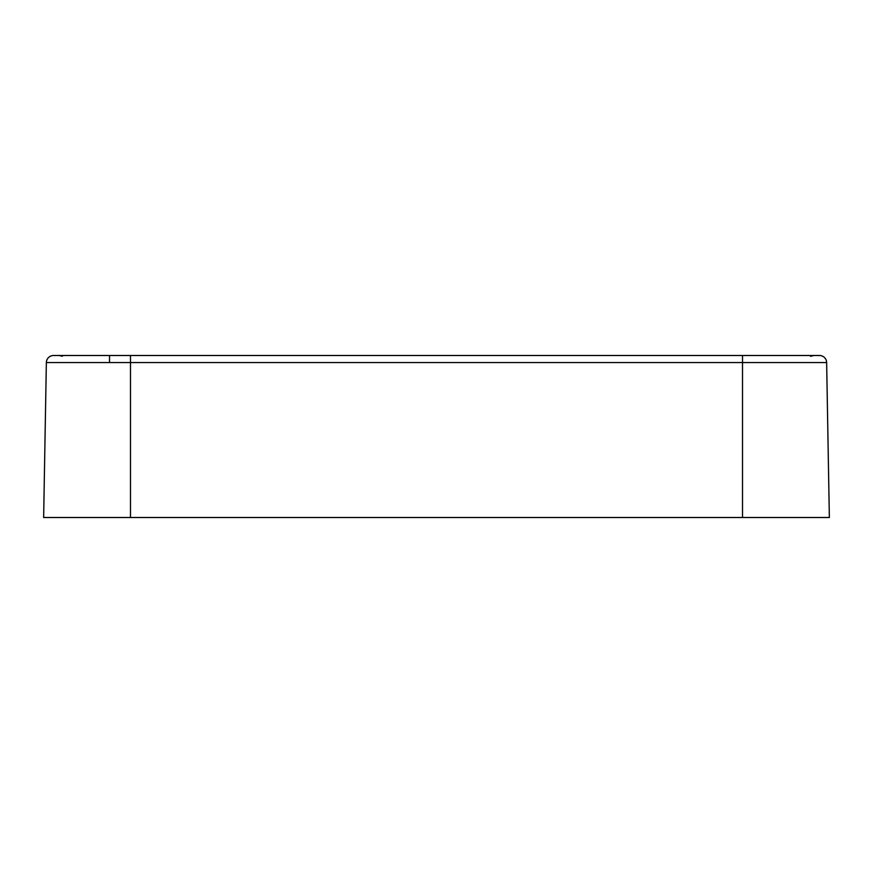 <?xml version="1.0" encoding="UTF-8"?>
<svg xmlns="http://www.w3.org/2000/svg" width="873" height="873" viewBox="0 0 873 873"><rect width="100%" height="100%" fill="white"/><g stroke="black" fill="none" stroke-linecap="round" stroke-linejoin="round"><path stroke-width="1.31" d="M742.519 517.503L742.519 362.568L826.644 362.568L829.35 517.503L43.65 517.503L46.356 362.568A7.202 7.202 0 0 1 53.559 355.497L819.441 355.497A7.202 7.202 0 0 1 826.644 362.568A7.202 7.202 0 0 0 819.441 355.497M62.398 356.249L59.178 355.497L62.365 356.228M810.548 356.326L813.865 355.497M791.986 355.497L742.617 355.497M109.507 362.208L109.54 355.497M46.356 362.568A7.202 7.202 0 0 1 53.559 355.497A7.202 7.202 0 0 0 46.356 362.568L130.481 362.568L130.481 355.497M742.519 355.497L742.519 362.568L130.481 362.568L130.481 517.503"/></g></svg>
